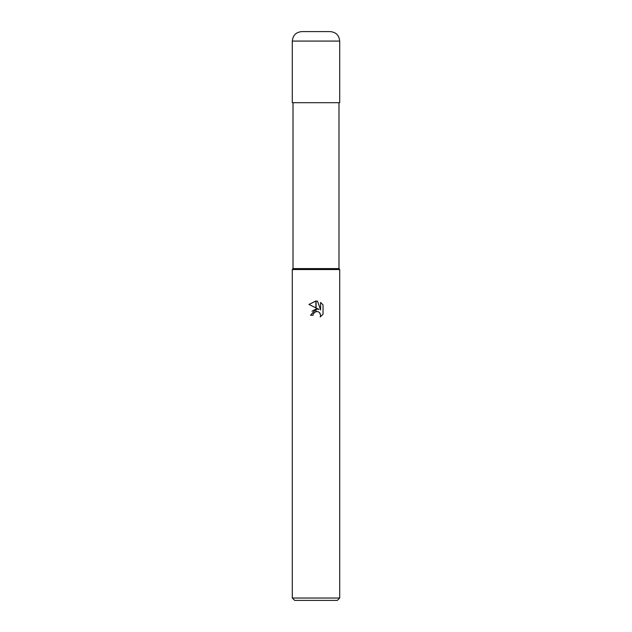 <?xml version="1.0" encoding="UTF-8"?>
<svg xmlns="http://www.w3.org/2000/svg" width="632" height="632" viewBox="0 0 632 632"><rect width="100%" height="100%" fill="white"/><g stroke="black" fill="none" stroke-linecap="round" stroke-linejoin="round"><path stroke-width="0.95" d="M316 268.6L338.989 268.6L339.7 269.548L339.7 598.03L292.3 598.03L292.3 269.548L339.7 269.548L292.3 269.548L293.011 268.6L316 268.6M292.3 598.03L294.67 600.4L337.33 600.4L339.7 598.03M319.018 309.411L316.103 307.982L316.103 300.99L317.525 301.148L320.598 309.996L320.598 302.42L323.039 304.885L323.039 314.238L320.211 316.948L320.614 315.257L319.5 312.579L318.275 311.758L316.103 311.537L316.103 309.032L319.018 309.411L316.103 309.032M313.038 315.281L310.549 315.281L315.897 309.064L315.897 311.584L313.44 313.559L313.038 315.281L313.29 313.891M319.95 313.117L320.614 315.257L320.211 316.948L323.039 314.238M315.897 307.871L308.961 304.458L315.897 300.982L315.897 307.871M316 309.048L311.995 311.236M313.44 313.559L315.4 311.742M316 311.56L317.967 311.647M323.039 304.885L320.598 302.42M317.525 301.148L316.103 300.99M316 300.982L308.961 304.458M301.78 31.6L330.22 31.6C335.979 32.161 339.139 35.321 339.7 41.08L292.3 41.08C292.861 35.321 296.021 32.161 301.78 31.6M292.3 41.08L292.3 102.7L339.7 102.7L339.7 41.08M338.989 102.7L338.989 268.6M293.011 102.7L293.011 268.6"/></g></svg>
